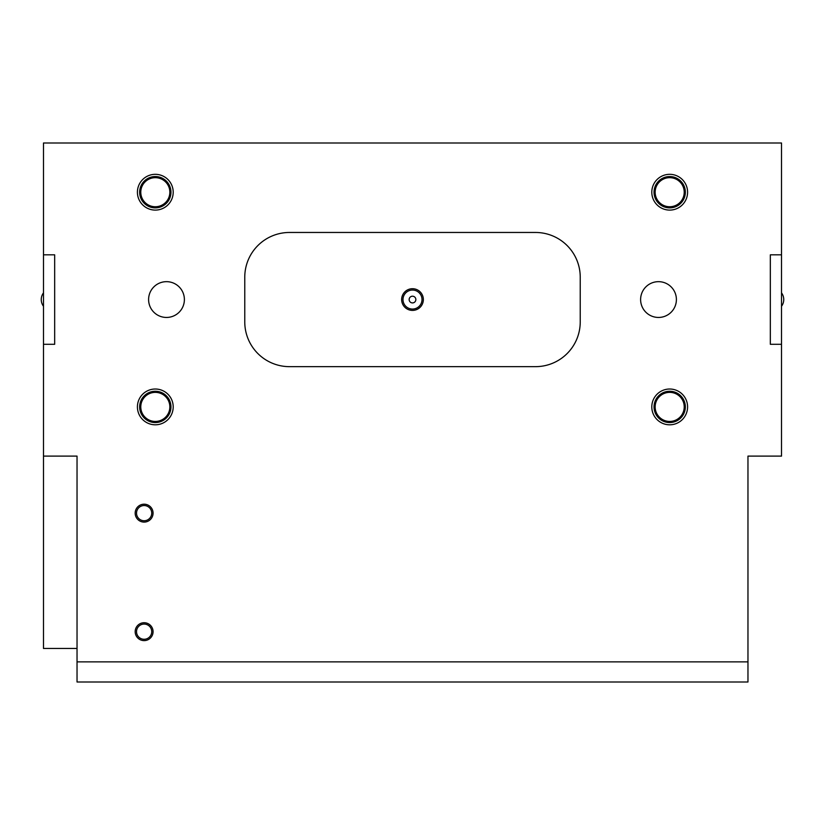 <?xml version="1.0" encoding="UTF-8"?>
<svg xmlns="http://www.w3.org/2000/svg" width="825" height="825" viewBox="0 0 825 825"><rect width="100%" height="100%" fill="white"/><g stroke="black" fill="none" stroke-linecap="round" stroke-linejoin="round"><path stroke-width="1.24" d="M43.488 456.112L43.488 648.45L77.034 648.45L77.034 456.112L43.488 456.112L43.488 344.293L54.667 344.293L54.667 254.832L43.488 254.832L43.488 344.293M781.512 254.832L781.512 344.293L770.333 344.293L770.333 254.832L781.512 254.832L781.512 143.003L43.488 143.003L43.488 254.832M781.512 344.293L781.512 456.112L747.966 456.112L747.966 661.867L77.034 661.867L77.034 648.45M139.652 192.215A15.654 15.654 0 0 0 155.306 207.869A15.654 15.654 0 0 0 170.961 192.215A15.654 15.654 0 0 0 155.306 176.55A15.654 15.654 0 0 0 139.652 192.215M685.348 192.215A15.654 15.654 0 0 1 669.694 207.869A15.654 15.654 0 0 1 654.039 192.215A15.654 15.654 0 0 1 669.694 176.55A15.654 15.654 0 0 1 685.348 192.215M139.652 406.911A15.654 15.654 0 0 1 155.306 391.256A15.654 15.654 0 0 1 170.961 406.911A15.654 15.654 0 0 1 155.306 422.565A15.654 15.654 0 0 1 139.652 406.911M685.348 406.911A15.654 15.654 0 0 0 669.694 391.256A15.654 15.654 0 0 0 654.039 406.911A15.654 15.654 0 0 0 669.694 422.565A15.654 15.654 0 0 0 685.348 406.911M640.613 299.558A17.892 17.892 0 0 0 658.505 317.45A17.892 17.892 0 0 0 676.397 299.558A17.892 17.892 0 0 0 658.505 281.665A17.892 17.892 0 0 0 640.613 299.558M184.388 299.558A17.892 17.892 0 0 1 166.495 317.45A17.892 17.892 0 0 1 148.603 299.558A17.892 17.892 0 0 1 166.495 281.665A17.892 17.892 0 0 1 184.388 299.558M136.527 513.14A7.6 7.6 0 0 0 144.127 520.74A7.6 7.6 0 0 0 151.728 513.14A7.6 7.6 0 0 0 144.127 505.539A7.6 7.6 0 0 0 136.527 513.14M136.527 631.672A7.6 7.6 0 0 0 144.127 639.272A7.6 7.6 0 0 0 151.728 631.672A7.6 7.6 0 0 0 144.127 624.071A7.6 7.6 0 0 0 136.527 631.672M580.233 277.2A44.725 44.725 0 0 0 535.507 232.464L289.493 232.464A44.725 44.725 0 0 0 244.767 277.2L244.767 321.925A44.725 44.725 0 0 0 289.493 366.651L535.507 366.651A44.725 44.725 0 0 0 580.233 321.925L580.233 277.2M402.992 299.558A9.508 9.508 0 0 0 412.5 309.066A9.508 9.508 0 0 0 422.008 299.558A9.508 9.508 0 0 0 412.5 290.06A9.508 9.508 0 0 0 402.992 299.558M409.148 299.558A3.352 3.352 0 0 1 412.5 296.206A3.352 3.352 0 0 1 415.852 299.558A3.352 3.352 0 0 1 412.5 302.909A3.352 3.352 0 0 1 409.148 299.558M169.847 192.215A14.541 14.541 0 0 0 155.306 177.674A14.541 14.541 0 0 0 140.776 192.215A14.541 14.541 0 0 0 155.306 206.745A14.541 14.541 0 0 0 169.847 192.215M747.966 661.867L747.966 681.997L77.034 681.997L77.034 661.867M655.153 406.911A14.541 14.541 0 0 0 669.694 421.441A14.541 14.541 0 0 0 684.224 406.911A14.541 14.541 0 0 0 669.694 392.37A14.541 14.541 0 0 0 655.153 406.911M169.847 406.911A14.541 14.541 0 0 1 155.306 421.441A14.541 14.541 0 0 1 140.776 406.911A14.541 14.541 0 0 1 155.306 392.37A14.541 14.541 0 0 1 169.847 406.911M655.153 192.215A14.541 14.541 0 0 1 669.694 177.674A14.541 14.541 0 0 1 684.224 192.215A14.541 14.541 0 0 1 669.694 206.745A14.541 14.541 0 0 1 655.153 192.215M173.198 192.215A17.892 17.892 0 0 1 155.306 210.097A17.892 17.892 0 0 1 137.414 192.215A17.892 17.892 0 0 1 155.306 174.322A17.892 17.892 0 0 1 173.198 192.215M687.586 192.215A17.892 17.892 0 0 1 669.694 210.097A17.892 17.892 0 0 1 651.802 192.215A17.892 17.892 0 0 1 669.694 174.322A17.892 17.892 0 0 1 687.586 192.215M137.414 406.911A17.892 17.892 0 0 1 155.306 389.018A17.892 17.892 0 0 1 173.198 406.911A17.892 17.892 0 0 1 155.306 424.803A17.892 17.892 0 0 1 137.414 406.911M651.802 406.911A17.892 17.892 0 0 1 669.694 389.018A17.892 17.892 0 0 1 687.586 406.911A17.892 17.892 0 0 1 669.694 424.803A17.892 17.892 0 0 1 651.802 406.911M423.349 299.558A10.849 10.849 0 0 1 412.5 310.406A10.849 10.849 0 0 1 401.651 299.558A10.849 10.849 0 0 1 412.5 288.709A10.849 10.849 0 0 1 423.349 299.558M153.068 513.14A8.941 8.941 0 0 1 144.127 522.091A8.941 8.941 0 0 1 135.176 513.14A8.941 8.941 0 0 1 144.127 504.199A8.941 8.941 0 0 1 153.068 513.14M153.068 631.672A8.941 8.941 0 0 1 144.127 640.613A8.941 8.941 0 0 1 135.176 631.672A8.941 8.941 0 0 1 144.127 622.731A8.941 8.941 0 0 1 153.068 631.672M43.488 292.854A11.179 11.179 0 0 0 43.488 306.271M781.512 306.271A11.179 11.179 0 0 0 781.512 292.854"/></g></svg>
